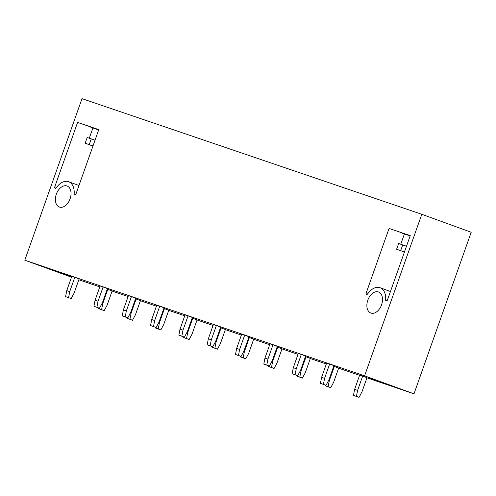 <?xml version="1.0" encoding="UTF-8"?>
<svg xmlns="http://www.w3.org/2000/svg" width="496" height="496" viewBox="0 0 496 496"><rect width="100%" height="100%" fill="white"/><g stroke="black" fill="none" stroke-linecap="round" stroke-linejoin="round"><path stroke-width="0.74" d="M82.007 98.648L24.8 260.195L364.591 375.838L421.798 214.291L82.007 98.648M387.202 300.458L385.628 299.888A15.748 10.205 -70 0 0 380.079 287.723A15.748 10.205 -70 0 0 367.772 293.806A1.407 0.911 -70 0 1 366.668 294.351A1.407 0.911 -70 0 1 366.29 292.733L368.069 293.384M385.628 299.888A1.407 0.911 -70 0 0 386.124 300.973A1.407 0.911 -70 0 0 387.469 299.944L410.248 235.625L389.062 228.414L366.29 292.733M77.587 122.413L54.814 186.732A1.407 0.911 -70 0 0 55.192 188.35A1.407 0.911 -70 0 0 56.296 187.804A15.748 10.205 -70 0 1 68.603 181.722A15.748 10.205 -70 0 1 74.152 193.88A1.407 0.911 -70 0 0 74.648 194.971A1.407 0.911 -70 0 0 75.993 193.942L98.772 129.623L77.587 122.413L98.741 129.704M378.429 291.958A11.203 7.26 -70 0 0 367.84 300.105A11.203 7.26 -70 0 0 370.853 313.044A11.203 7.26 -70 0 0 370.952 313.081A11.203 7.26 -70 0 0 381.536 304.928A11.203 7.26 -70 0 0 378.522 291.989A11.203 7.26 -70 0 0 378.429 291.958M66.954 185.957A11.203 7.26 -70 0 0 56.364 194.103A11.203 7.26 -70 0 0 59.384 207.043A11.203 7.26 -70 0 0 59.477 207.074A11.203 7.26 -70 0 0 70.066 198.927A11.203 7.26 -70 0 0 67.047 185.988A11.203 7.26 -70 0 0 66.954 185.957M71.505 277.202L24.8 260.195M78.821 279.763L99.801 286.899M112.096 291.084L128.117 296.534M140.411 300.719L156.432 306.175M168.727 310.36L184.748 315.809M197.042 319.994L213.063 325.444M225.358 329.629L241.378 335.085M253.673 339.264L269.694 344.72M281.988 348.905L298.009 354.355M310.304 358.54L326.325 363.996M338.619 368.175L359.6 375.317M366.935 377.816L413.993 393.83L364.591 375.838M71.66 276.762L53.097 270.27L71.61 276.904M368.261 377.673L385.696 383.755L368.261 377.673M69.731 291.623L66.755 290.613L71.808 276.34L74.784 277.351L69.731 291.623L68.578 297.643L71.176 298.592L65.602 296.633L68.578 297.643M71.176 298.592L74.065 293.198L79.118 278.932L74.784 277.351M107.217 289.174L107.806 289.379L102.753 303.645L101.599 309.671L104.197 310.62L98.623 308.661L101.599 309.671M104.197 310.62L107.086 305.226L112.139 290.954L107.806 289.379M98.047 301.258L95.071 300.247L100.13 285.975L103.1 286.986L98.047 301.258L96.894 307.284L99.491 308.227L93.918 306.268L96.894 307.284M99.491 308.227L102.381 302.839L107.434 288.567L103.1 286.986M135.532 298.815L136.121 299.014L131.068 313.286L129.915 319.306L132.513 320.255L126.939 318.296L129.915 319.306M132.513 320.255L135.402 314.861L140.455 300.595L136.121 299.014M126.362 310.893L123.392 309.882L128.445 295.61L131.415 296.627L126.362 310.893L125.209 316.919L127.807 317.868L122.233 315.909L125.209 316.919M127.807 317.868L130.696 312.474L135.749 298.201L131.415 296.627M163.847 308.45L164.436 308.648L159.383 322.921L158.23 328.947L160.828 329.89L155.254 327.93L158.23 328.947M160.828 329.89L163.717 324.502L168.77 310.229L164.436 308.648M154.678 320.534L151.708 319.517L156.761 305.251L159.731 306.261L154.678 320.534L153.524 326.554L156.122 327.503L150.548 325.543L153.524 326.554M156.122 327.503L159.011 322.109L164.064 307.836L159.731 306.261M192.163 318.085L192.752 318.289L187.699 332.556L186.546 338.582L189.143 339.531L183.576 337.571L186.546 338.582M189.143 339.531L192.033 334.137L197.086 319.864L192.752 318.289M182.993 330.169L180.023 329.158L185.076 314.886L188.046 315.896L182.993 330.169L181.84 336.195L184.438 337.137L178.864 335.178L181.84 336.195M184.438 337.137L187.327 331.75L192.38 317.477L188.046 315.896M220.478 327.726L221.067 327.924L216.014 342.197L214.861 348.217L217.459 349.165L211.891 347.206L214.861 348.217M217.459 349.165L220.348 343.771L225.401 329.499L221.067 327.924M211.308 339.803L208.339 338.793L213.392 324.52L216.361 325.537L211.308 339.803L210.155 345.83L212.753 346.778L207.185 344.819L210.155 345.83M212.753 346.778L215.642 341.384L220.695 327.112L216.361 325.537M248.794 337.361L249.383 337.559L244.33 351.831L243.176 357.858L245.78 358.8L240.207 356.841L243.176 357.858M245.78 358.8L248.663 353.412L253.716 339.14L249.383 337.559M239.624 349.444L236.654 348.428L241.707 334.161L244.677 335.172L239.624 349.444L238.471 355.465L241.068 356.413L235.501 354.454L238.471 355.465M241.068 356.413L243.958 351.019L249.011 336.747L244.677 335.172M277.115 346.995L277.704 347.2L272.645 361.466L271.492 367.493L274.096 368.441L268.522 366.482L271.492 367.493M274.096 368.441L276.979 363.047L282.038 348.775L277.704 347.2M267.939 359.079L264.969 358.069L270.022 343.796L272.992 344.807L267.939 359.079L266.786 365.106L269.39 366.048L263.816 364.089L266.786 365.106M269.39 366.048L272.273 360.66L277.326 346.388L272.992 344.807M305.431 356.636L306.02 356.835L300.967 371.107L299.807 377.127L302.411 378.076L296.837 376.117L299.807 377.127M302.411 378.076L305.3 372.682L310.353 358.41L306.02 356.835M296.255 368.714L293.285 367.703L298.338 353.431L301.314 354.448L296.255 368.714L295.101 374.74L297.705 375.689L292.132 373.73L295.101 374.74M297.705 375.689L300.588 370.295L305.648 356.023L301.314 354.448M333.746 366.271L334.335 366.47L329.282 380.742L328.123 386.768L330.727 387.711L325.153 385.752L328.123 386.768M330.727 387.711L333.616 382.323L338.669 368.051L334.335 366.47M324.576 378.355L321.6 377.338L326.653 363.072L329.629 364.083L324.576 378.355L323.417 384.375L326.021 385.324L320.447 383.365L323.417 384.375M326.021 385.324L328.91 379.93L333.963 365.657L329.629 364.083M357.597 390.377L354.621 389.366L359.674 375.094L362.65 376.111L357.597 390.377L356.438 396.403L359.042 397.352L353.468 395.393L356.438 396.403M359.042 397.352L361.931 391.958L366.984 377.685L362.65 376.111M421.798 214.291L471.2 232.283L413.993 393.83M404.426 252.055L396.62 249.215L404.457 251.968M396.62 249.215L398.641 243.505L406.478 246.264M402.727 244.894L400.706 250.604M402.349 233.033L410.13 235.941M389.062 228.414L410.217 235.712M402.281 233.232L410.142 235.91M92.981 145.967L89.237 144.603L91.258 138.892L95.003 140.256M91.258 138.892L87.166 137.504L85.145 143.208L89.237 144.603M85.145 143.208L92.95 146.053M90.88 127.026L98.673 129.902M90.805 127.224L98.654 129.94M406.491 246.221L404.463 245.526M400.762 244.224L404.389 233.988M95.021 140.213L92.988 139.525M92.913 127.987L89.286 138.223M354.621 389.366L353.468 395.393M321.6 377.338L320.447 383.365M328.6 380.506L329.282 380.742M325.283 385.076L325.153 385.752M293.285 367.703L292.132 373.73M300.278 370.872L300.967 371.107M296.968 375.435L296.837 376.117M264.969 358.069L263.816 364.089M271.963 361.237L272.645 361.466M268.652 365.8L268.522 366.482M236.654 348.428L235.501 354.454M243.648 351.602L244.33 351.831M240.337 356.165L240.207 356.841M208.339 338.793L207.185 344.819M215.332 341.961L216.014 342.197M212.021 346.524L211.891 347.206M180.023 329.158L178.864 335.178M187.017 332.326L187.699 332.556M183.706 336.889L183.576 337.571M151.708 319.517L150.548 325.543M158.701 322.691L159.383 322.921M155.384 327.255L155.254 327.93M123.392 309.882L122.233 315.909M130.386 313.05L131.068 313.286M127.069 317.614L126.939 318.296M95.071 300.247L93.918 306.268M102.071 303.416L102.753 303.645M98.754 307.979L98.623 308.661M66.755 290.613L65.602 296.633M54.814 186.732L56.594 187.383M74.152 193.88L75.727 194.457M390.457 291.505L380.079 287.723M68.603 181.722L78.982 185.498"/></g></svg>
